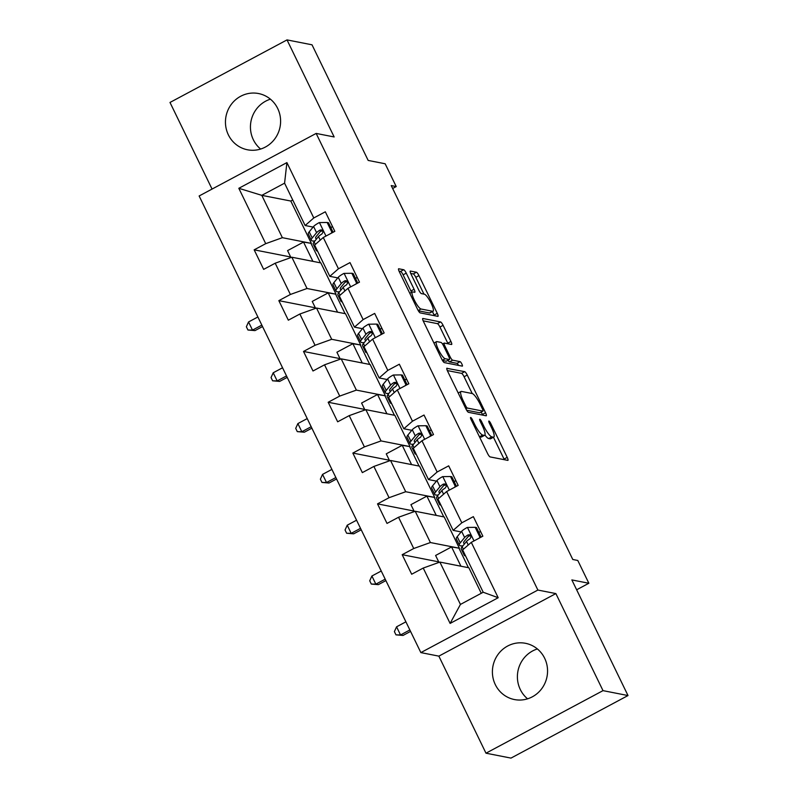 <?xml version="1.0" encoding="UTF-8"?>
<svg xmlns="http://www.w3.org/2000/svg" width="798" height="798" viewBox="0 0 798 798"><rect width="100%" height="100%" fill="white"/><g stroke="black" fill="none" stroke-linecap="round" stroke-linejoin="round"><path stroke-width="1.2" d="M470.69 417.454A2.524 0.549 61.9 0 0 470.591 417.464A2.524 0.549 61.9 0 0 471.089 419.558L487.588 453.523A3.611 0.788 61.9 0 0 490.122 456.915L507.777 460.376A3.611 0.788 61.9 0 0 507.927 460.366A3.611 0.788 61.9 0 0 507.209 457.374L490.72 423.409A2.524 0.549 61.9 0 0 488.945 421.035A2.524 0.549 61.9 0 0 488.845 421.045A2.524 0.549 61.9 0 0 489.344 423.139L491.478 427.538A11.541 2.514 61.9 0 1 493.782 437.095A11.541 2.514 61.9 0 1 493.304 437.144L491.837 436.855A11.541 2.514 61.9 0 1 483.728 426.012L481.593 421.613A2.524 0.549 61.9 0 0 479.817 419.249A2.524 0.549 61.9 0 0 479.718 419.259A2.524 0.549 61.9 0 0 480.216 421.344L482.351 425.743A11.541 2.514 61.9 0 1 484.655 435.309A11.541 2.514 61.9 0 1 484.177 435.359L482.71 435.07A11.541 2.514 61.9 0 1 474.601 424.217L472.466 419.828A2.524 0.549 61.9 0 0 470.69 417.454M228.358 134.842A28.668 27.541 -78.9 0 0 247.5 149.785A28.668 27.541 -78.9 0 0 274.911 138.732A28.668 27.541 -78.9 0 0 277.694 108.468A28.668 27.541 -78.9 0 0 258.542 93.536A28.668 27.541 -78.9 0 0 231.141 104.588A28.668 27.541 -78.9 0 0 228.358 134.842M260.627 149.046A28.668 27.541 101.1 0 1 253.345 139.75A28.668 27.541 101.1 0 1 270.422 99.171M495.309 684.624A28.668 27.541 -78.9 0 0 514.461 699.557A28.668 27.541 -78.9 0 0 541.862 688.504A28.668 27.541 -78.9 0 0 544.655 658.25A28.668 27.541 -78.9 0 0 525.503 643.308A28.668 27.541 -78.9 0 0 498.092 654.36A28.668 27.541 -78.9 0 0 495.309 684.624M527.578 698.829A28.668 27.541 101.1 0 1 520.306 689.532A28.668 27.541 101.1 0 1 537.373 648.954M406.252 273.135A3.611 0.788 61.9 0 0 403.718 269.744L398.761 268.776A3.611 0.788 61.9 0 0 398.611 268.786A3.611 0.788 61.9 0 0 399.329 271.779L417.653 309.504A3.611 0.788 61.9 0 0 420.187 312.896L437.853 316.357A3.611 0.788 61.9 0 0 437.992 316.347A3.611 0.788 61.9 0 0 437.274 313.355L418.96 275.629A3.611 0.788 61.9 0 0 416.426 272.238L410.441 271.071A3.611 0.788 61.9 0 0 410.292 271.081A3.611 0.788 61.9 0 0 411.01 274.073L418.85 290.213A3.611 0.788 61.9 0 0 421.384 293.604L424.356 294.193A9.646 2.105 61.9 0 1 430.75 302.502A9.646 2.105 61.9 0 1 433.055 311.25A9.646 2.105 61.9 0 1 432.656 311.29L421.025 309.006A9.646 2.105 61.9 0 1 414.631 300.696A9.646 2.105 61.9 0 1 412.327 291.948A9.646 2.105 61.9 0 1 412.726 291.908L414.661 292.287A3.611 0.788 61.9 0 0 414.81 292.268A3.611 0.788 61.9 0 0 414.092 289.285L406.252 273.135L403.09 274.831A3.611 0.788 61.9 0 0 400.556 271.44L399.04 271.14M603.009 690.639L555.877 593.582L438.85 656.136L485.982 753.192L603.009 690.639L628.006 695.547L571.857 579.927L588.854 583.258L577.782 560.465L572.784 559.488L391.229 185.585L396.227 186.562L385.155 163.77L368.167 160.428L312.018 44.808L287.021 39.9L169.994 102.453L212.059 189.066M555.877 593.582L537.882 590.051L316.158 133.426L334.153 136.957L287.021 39.9M447.04 368.197A3.611 0.788 61.9 0 0 446.89 368.217A3.611 0.788 61.9 0 0 447.608 371.2L465.932 408.925A3.611 0.788 61.9 0 0 468.466 412.317L486.122 415.788A3.611 0.788 61.9 0 0 486.271 415.768A3.611 0.788 61.9 0 0 485.553 412.775L467.239 375.06A3.611 0.788 61.9 0 0 464.705 371.669L446.8 368.327M441.793 359.21L423.469 321.494A3.611 0.788 61.9 0 1 422.75 318.502A3.611 0.788 61.9 0 1 422.9 318.482L440.566 321.953A3.611 0.788 61.9 0 1 443.099 325.345L450.94 341.484A3.611 0.788 61.9 0 1 451.658 344.477A3.611 0.788 61.9 0 1 451.508 344.497L444.346 343.09A3.611 0.788 61.9 0 0 444.197 343.1A3.611 0.788 61.9 0 0 444.915 346.093L450.112 356.796A3.611 0.788 61.9 0 0 452.646 360.187L460.107 361.654A2.524 0.549 61.9 0 1 461.783 363.828A2.524 0.549 61.9 0 1 462.381 366.122A2.524 0.549 61.9 0 1 462.281 366.132L444.326 362.601A3.611 0.788 61.9 0 1 441.793 359.21M628.006 695.547L510.979 758.1L485.982 753.192M537.882 590.051L420.855 652.604L199.131 195.979L316.158 133.426M290.671 257.006L254.163 249.834L263.649 269.375L275.2 263.21L290.382 294.472L278.841 300.647L288.327 320.188L299.868 314.013L315.05 345.285L303.509 351.449L312.996 370.99L324.537 364.826L339.719 396.087L328.178 402.262L337.664 421.803L349.215 415.628L364.397 446.9L352.846 453.065L362.342 472.616L373.883 466.441L389.065 497.703L377.524 503.877L387.01 523.418L398.551 517.254L413.733 548.515L402.192 554.69L411.678 574.231L423.229 568.056L450.112 623.428L498.191 597.732L483.209 592.246L462.65 549.912L471.299 542.361L482.85 536.186L473.354 516.645L461.813 522.82L453.164 530.371L437.982 499.099L446.631 491.548L458.172 485.384L448.685 465.842L437.144 472.007L428.486 479.558L413.304 448.286L421.962 440.745L433.504 434.571L424.017 415.03L412.466 421.204L403.818 428.745L388.636 397.484L397.284 389.933L408.835 383.768L399.339 364.227L387.798 370.392L379.15 377.943L363.968 346.671L372.616 339.13L384.157 332.956L374.671 313.415L363.13 319.589L354.472 327.13L339.29 295.868L347.948 288.317L359.489 282.143L350.003 262.602L338.452 268.776L329.803 276.327L314.621 245.056L323.27 237.505L334.821 231.34L325.325 211.799L313.784 217.964L305.135 225.515L284.577 183.171L261.804 195.35L282.362 237.684L311.36 243.38L303.539 242.073L287.569 250.612L290.941 257.555M254.163 249.834L265.714 243.669L238.821 188.298L286.901 162.602L313.784 217.964M323.27 237.505L338.452 268.776M347.948 288.317L363.13 319.589M372.616 339.13L387.798 370.392M397.284 389.933L412.466 421.204M421.962 440.745L437.144 472.007M446.631 491.548L461.813 522.82M471.299 542.361L498.191 597.732M336.028 294.193L307.031 288.497L291.849 257.225L320.846 262.921L336.028 294.193L328.207 292.886L312.237 301.425L315.609 308.367M337.783 277.894L329.803 276.327M291.849 257.225L275.2 263.21M307.031 288.497L290.382 294.472M360.696 344.995L331.699 339.3L316.517 308.038L345.514 313.734L360.696 344.995L352.886 343.699L336.906 352.227L340.277 359.17M362.452 328.696L354.472 327.13M316.517 308.038L299.868 314.013M331.699 339.3L315.05 345.285M385.364 395.808L356.377 390.112L341.195 358.851L370.182 364.536L385.364 395.808L377.554 394.501L361.584 403.04L364.955 409.982M387.12 379.509L379.15 377.943M341.195 358.851L324.537 364.826M356.377 390.112L339.719 396.087M410.042 446.611L381.045 440.925L365.863 409.653L394.86 415.349L410.042 446.611L402.222 445.314L386.252 453.853L389.624 460.795M411.788 430.312L403.818 428.745M365.863 409.653L349.215 415.628M381.045 440.925L364.397 446.9M434.711 497.423L405.713 491.728L390.531 460.466L419.529 466.152L434.711 497.423L426.9 496.117L410.92 504.655L414.292 511.598M436.466 481.124L428.486 479.558M390.531 460.466L373.883 466.441M405.713 491.728L389.065 497.703M459.379 548.236L430.391 542.54L415.209 511.269L444.197 516.964L459.379 548.236L451.568 546.929L435.598 555.468L438.97 562.41M461.134 531.937L453.164 530.371M415.209 511.269L398.551 517.254M430.391 542.54L413.733 548.515M450.112 623.428L460.436 604.425L439.878 562.081L468.875 567.777L481.264 593.293M439.878 562.081L423.229 568.056M438.85 656.136L420.855 652.604M392.636 188.488L396.227 186.562M576.645 589.792L588.854 583.258M460.436 604.425L483.209 592.246M292.746 199.999L290.791 201.036L311.36 243.38M290.791 201.036L261.804 195.35L238.821 188.298M313.105 227.081L305.135 225.515M320.407 262.831L311.04 243.55M345.075 313.644L335.709 294.362M369.743 364.457L360.377 345.165M394.421 415.259L385.055 395.978M419.09 466.072L409.723 446.78M443.758 516.875L434.391 497.593M468.436 567.687L459.069 548.406M286.901 162.602L284.577 183.171M282.362 237.684L265.714 243.669M460.935 566.211L451.568 546.929M438.701 561.852L402.192 554.69M480.546 531.438L478.81 532.366M455.867 480.635L454.142 481.563M414.022 511.049L377.524 503.877M436.257 515.408L426.9 496.117M431.199 429.823L429.464 430.75A23.332 3.99 154.1 0 0 431.269 429.972M389.354 460.237L352.846 453.065M411.588 464.596L402.222 445.314M406.531 379.02L404.795 379.938A23.332 3.99 154.1 0 0 406.601 379.17M364.686 409.424L328.178 402.262M386.92 413.793L377.554 394.501M381.853 328.207L380.127 329.135M340.008 358.621L303.509 351.449M362.252 362.98L352.886 343.699M357.185 277.395L355.449 278.322M315.34 307.809L278.841 300.647M337.574 312.168L328.207 292.886M332.517 226.592L330.781 227.52A23.332 3.99 154.1 0 0 332.586 226.742M312.906 261.365L303.539 242.073M479.428 436.735A11.541 2.514 61.9 0 0 479.538 436.755L482.71 435.07M484.655 435.309L481.493 436.995A11.541 2.514 61.9 0 1 481.014 437.045L479.538 436.755M484.925 435.02A11.541 2.514 61.9 0 0 488.665 438.551L491.837 436.855M493.782 437.095L490.62 438.79A11.541 2.514 61.9 0 1 490.142 438.84L488.665 438.551M504.336 459.708A3.611 0.788 61.9 0 0 504.047 459.069L493.463 437.264M472.226 393.544L464.077 376.746A3.611 0.788 61.9 0 0 461.543 373.354L447.319 370.561M482.68 415.11A3.611 0.788 61.9 0 0 482.391 414.471L481.204 412.027M465.593 405.683A2.524 0.549 61.9 0 0 467.369 408.047L482.87 411.1A2.524 0.549 61.9 0 0 482.98 411.09A2.524 0.549 61.9 0 0 482.471 408.995L480.226 404.357A11.541 2.514 61.9 0 0 472.117 393.514L461.513 391.429A11.541 2.514 61.9 0 0 461.045 391.479A11.541 2.514 61.9 0 0 463.339 401.045L465.593 405.683L464.606 406.202M479.877 412.696A2.524 0.549 61.9 0 1 479.817 412.775A2.524 0.549 61.9 0 1 479.708 412.785L466.631 410.222M423.179 320.856L437.404 323.649L440.566 321.953M448.067 343.818A3.611 0.788 61.9 0 0 447.778 343.18L439.937 327.03A3.611 0.788 61.9 0 0 437.404 323.649M447.987 360.307A3.611 0.788 61.9 0 0 449.483 361.883L456.945 363.349L460.107 361.654M458.561 365.394A2.524 0.549 61.9 0 0 456.945 363.349M436.915 341.624A9.646 2.105 61.9 0 0 436.516 341.664A9.646 2.105 61.9 0 0 438.81 350.422A9.646 2.105 61.9 0 0 445.214 358.731L449.314 359.539A3.611 0.788 61.9 0 0 449.464 359.519A3.611 0.788 61.9 0 0 448.745 356.526L443.538 345.823A3.611 0.788 61.9 0 0 441.005 342.432L436.915 341.624M446.391 361.095A3.611 0.788 61.9 0 1 446.301 361.205A3.611 0.788 61.9 0 1 446.152 361.225L442.491 360.506M411.519 292.377A3.611 0.788 61.9 0 0 410.93 290.971L403.09 274.831M433.055 311.25L429.893 312.936A9.646 2.105 61.9 0 1 429.494 312.986L418.351 310.791M423.947 294.113L415.798 277.325A3.611 0.788 61.9 0 0 413.264 273.933L410.721 273.435M434.411 315.689A3.611 0.788 61.9 0 0 434.112 315.05L432.436 311.579M479.169 538.161L479.927 537.094L475.179 527.318L467.279 527.448A9.736 1.666 154.1 0 0 461.623 531.338L457.224 536.675A28.11 4.808 154.1 0 0 456.366 538.969L459.369 545.154A28.11 4.808 154.1 0 0 462.93 545.802M468.356 536.346A23.332 3.99 154.1 0 0 470.63 535.618M478.82 532.396A23.332 3.99 154.1 0 0 480.615 531.588M464.536 553.802A28.11 4.808 154.1 0 0 464.276 555.248A28.11 4.808 154.1 0 0 465.573 555.937M481.114 537.114L476.486 527.578L475.179 527.318M464.276 555.248L461.264 549.064A28.11 4.808 -25.9 0 1 462.132 546.77L466.521 541.433A9.736 1.666 -25.9 0 1 469.932 538.83L470.98 537.044L470.65 535.638L469.573 534.77L468.027 534.929A9.736 1.666 154.1 0 0 464.626 537.533L460.237 542.859A28.11 4.808 154.1 0 0 459.369 545.154M464.715 543.638A23.332 3.99 -25.9 0 1 463.668 543.069A23.332 3.99 -25.9 0 1 464.386 541.164L468.775 535.827A4.958 0.848 -25.9 0 1 469.473 535.209L468.027 534.929M405.913 621.822L396.566 626.819L400.526 634.959L403.02 635.447L410.571 631.418M409.863 629.961L400.526 634.959L395.978 634.859L394.392 631.607L396.566 626.819M403.02 635.447L395.978 634.859M479.927 537.094L480.825 537.273M454.491 487.349L455.259 486.281L450.511 476.516L442.601 476.635A9.736 1.666 154.1 0 0 436.955 480.536L432.556 485.862A28.11 4.808 154.1 0 0 431.698 488.157L434.701 494.341A28.11 4.808 154.1 0 0 438.262 494.989M443.688 485.533A23.332 3.99 154.1 0 0 445.962 484.805M454.152 481.583A23.332 3.99 154.1 0 0 455.937 480.785M439.868 502.989A28.11 4.808 154.1 0 0 439.598 504.446A28.11 4.808 154.1 0 0 440.905 505.134M456.446 486.311L451.808 476.765L450.511 476.516M439.598 504.446L436.596 498.251A28.11 4.808 -25.9 0 1 437.464 495.967L441.853 490.63A9.736 1.666 -25.9 0 1 445.254 488.027L446.311 486.231L445.982 484.835L444.905 483.957L443.359 484.117A9.736 1.666 154.1 0 0 439.957 486.72L435.558 492.057A28.11 4.808 154.1 0 0 434.701 494.341M440.047 492.825A23.332 3.99 -25.9 0 1 439 492.256A23.332 3.99 -25.9 0 1 439.718 490.361L444.107 485.024A4.958 0.848 -25.9 0 1 444.795 484.396L443.359 484.117M381.235 571.019L371.898 576.006L375.848 584.146L378.352 584.645L385.893 580.605M385.195 579.158L375.848 584.146L371.299 584.056L369.723 580.794L371.898 576.006M378.352 584.645L371.299 584.056M455.259 486.281L456.157 486.461M429.823 436.536L430.581 435.479L425.843 425.703L417.933 425.833A9.736 1.666 154.1 0 0 412.277 429.723L407.888 435.06A28.11 4.808 154.1 0 0 407.02 437.344L410.032 443.538A28.11 4.808 154.1 0 0 413.593 444.177M419.02 434.72A23.332 3.99 154.1 0 0 421.294 434.002M415.199 452.187A28.11 4.808 154.1 0 0 414.93 453.633A28.11 4.808 154.1 0 0 416.237 454.321M431.768 435.499L427.139 425.962L425.843 425.703M414.93 453.633L411.928 447.449A28.11 4.808 -25.9 0 1 412.785 445.154L417.184 439.818A9.736 1.666 -25.9 0 1 420.586 437.214L421.643 435.429L421.314 434.022L419.977 433.085L418.691 433.304A9.736 1.666 154.1 0 0 415.279 435.908L410.89 441.244A28.11 4.808 154.1 0 0 410.032 443.538M415.369 442.012A23.332 3.99 -25.9 0 1 414.322 441.454A23.332 3.99 -25.9 0 1 415.04 439.548L419.439 434.212A4.958 0.848 -25.9 0 1 420.127 433.593L418.691 433.304M356.566 520.206L347.23 525.194L351.18 533.343L353.684 533.832L361.225 529.802M360.516 528.346L351.18 533.343L346.631 533.244L345.055 529.982L347.23 525.194M353.684 533.832L346.631 533.244M430.581 435.479L431.489 435.648M405.155 385.733L405.913 384.666L401.165 374.89L393.264 375.02A9.736 1.666 154.1 0 0 387.609 378.92L383.22 384.247A28.11 4.808 154.1 0 0 382.352 386.541L385.354 392.726A28.11 4.808 154.1 0 0 388.915 393.374M394.342 383.918A23.332 3.99 154.1 0 0 396.616 383.19M390.521 401.374A28.11 4.808 154.1 0 0 390.262 402.82A28.11 4.808 154.1 0 0 391.569 403.509M407.1 384.686L402.471 375.15L401.165 374.89M390.262 402.82L387.259 396.636A28.11 4.808 -25.9 0 1 388.117 394.342L392.506 389.015A9.736 1.666 -25.9 0 1 395.918 386.412L396.975 384.616L396.636 383.22L395.559 382.342L394.022 382.501A9.736 1.666 154.1 0 0 390.611 385.105L386.222 390.441A28.11 4.808 154.1 0 0 385.354 392.726M390.701 391.21A23.332 3.99 -25.9 0 1 389.653 390.641A23.332 3.99 -25.9 0 1 390.372 388.736L394.761 383.409A4.958 0.848 -25.9 0 1 395.459 382.781L394.022 382.501M331.898 469.394L322.552 474.391L326.512 482.531L329.005 483.019L336.556 478.99M335.848 477.543L326.512 482.531L321.963 482.431L320.377 479.179L322.552 474.391M329.005 483.019L321.963 482.431M405.913 384.666L406.81 384.845M380.476 334.921L381.245 333.853L376.496 324.088L368.586 324.207A9.736 1.666 154.1 0 0 362.94 328.108L358.541 333.444A28.11 4.808 154.1 0 0 357.684 335.729L360.686 341.923A28.11 4.808 154.1 0 0 364.247 342.561M369.674 333.105A23.332 3.99 154.1 0 0 371.948 332.377M380.137 329.165A23.332 3.99 154.1 0 0 381.933 328.357M365.853 350.561A28.11 4.808 154.1 0 0 365.584 352.018A28.11 4.808 154.1 0 0 366.89 352.706M382.432 333.883L377.793 324.337L376.496 324.088M365.584 352.018L362.581 345.823A28.11 4.808 -25.9 0 1 363.449 343.539L367.838 338.202A9.736 1.666 -25.9 0 1 371.24 335.599L372.297 333.813L371.968 332.407L370.89 331.529L369.344 331.689A9.736 1.666 154.1 0 0 365.943 334.292L361.544 339.629A28.11 4.808 154.1 0 0 360.686 341.923M366.033 340.397A23.332 3.99 -25.9 0 1 364.985 339.828A23.332 3.99 -25.9 0 1 365.703 337.933L370.092 332.596A4.958 0.848 -25.9 0 1 370.781 331.978L369.344 331.689M307.22 418.591L297.883 423.578L301.834 431.728L304.337 432.217L311.878 428.177M311.18 426.731L301.834 431.728L297.285 431.628L295.709 428.366L297.883 423.578M304.337 432.217L297.285 431.628M381.245 333.853L382.142 334.033M355.808 284.118L356.566 283.051L351.828 273.275L343.918 273.405A9.736 1.666 154.1 0 0 338.262 277.295L333.873 282.632A28.11 4.808 154.1 0 0 333.005 284.926L336.018 291.11A28.11 4.808 154.1 0 0 339.579 291.759M345.005 282.302A23.332 3.99 154.1 0 0 347.28 281.574M355.469 278.352A23.332 3.99 154.1 0 0 357.255 277.544M341.185 299.759A28.11 4.808 154.1 0 0 340.916 301.205A28.11 4.808 154.1 0 0 342.222 301.893M357.753 283.071L353.125 273.534L351.828 273.275M340.916 301.205L337.913 295.021A28.11 4.808 -25.9 0 1 338.771 292.726L343.17 287.4A9.736 1.666 -25.9 0 1 346.571 284.786L347.629 283.001L347.3 281.604L345.963 280.657L344.676 280.886A9.736 1.666 154.1 0 0 341.275 283.49L336.876 288.816A28.11 4.808 154.1 0 0 336.018 291.11M341.364 289.594A23.332 3.99 -25.9 0 1 340.307 289.026A23.332 3.99 -25.9 0 1 341.025 287.12L345.424 281.794A4.958 0.848 -25.9 0 1 346.113 281.165L344.676 280.886M282.552 367.778L273.215 372.776L277.165 380.915L279.669 381.404L287.21 377.374M286.512 375.918L277.165 380.915L272.617 380.816L271.041 377.564L273.215 372.776M279.669 381.404L272.617 380.816M356.566 283.051L357.474 283.23M331.14 233.305L331.898 232.238L327.15 222.472L319.25 222.592A9.736 1.666 154.1 0 0 313.594 226.492L309.205 231.829A28.11 4.808 154.1 0 0 308.337 234.113L311.34 240.298A28.11 4.808 154.1 0 0 314.901 240.946M320.327 231.49A23.332 3.99 154.1 0 0 322.611 230.762M316.507 248.946A28.11 4.808 154.1 0 0 316.247 250.402A28.11 4.808 154.1 0 0 317.554 251.091M333.085 232.268L328.457 222.722L327.15 222.472M316.247 250.402L313.245 244.208A28.11 4.808 -25.9 0 1 314.103 241.924L318.492 236.587A9.736 1.666 -25.9 0 1 321.903 233.984L322.961 232.188L322.621 230.792L321.544 229.914L320.008 230.073A9.736 1.666 154.1 0 0 316.597 232.677L312.208 238.013A28.11 4.808 154.1 0 0 311.34 240.298M316.686 238.782A23.332 3.99 -25.9 0 1 315.639 238.213A23.332 3.99 -25.9 0 1 316.357 236.318L320.746 230.981A4.958 0.848 -25.9 0 1 321.444 230.353L320.008 230.073M257.884 316.976L248.537 321.963L252.497 330.103L254.991 330.601L262.542 326.562M261.834 325.115L252.497 330.103L247.949 330.013L246.363 326.751L248.537 321.963M254.991 330.601L247.949 330.013M331.898 232.238L332.796 232.418M473.613 424.745L474.601 424.217M481.014 437.045L484.177 435.359M480.605 422.142L481.593 421.613M482.73 426.541L483.728 426.012M490.142 438.84L493.304 437.144M489.733 423.938L490.72 423.409M504.047 459.069L507.209 457.374M471.478 420.356L472.466 419.828M461.543 373.354L464.705 371.669M464.077 376.746L467.239 375.06M482.391 414.471L485.553 412.775M465.892 408.845L467.369 408.047M479.708 412.785L482.87 411.1M462.361 401.574L463.339 401.045M439.937 327.03L443.099 325.345M447.778 343.18L450.94 341.484M443.927 346.621L444.915 346.093M449.104 357.344L450.112 356.796M449.483 361.883L452.646 360.187M442.351 360.267L445.214 358.731M446.152 361.225L449.314 359.539M410.93 290.971L414.092 289.285M418.192 310.522L421.025 309.006M429.494 312.986L432.656 311.29M413.264 273.933L416.426 272.238M415.798 277.325L418.96 275.629M434.112 315.05L437.274 313.355M400.556 271.44L403.718 269.744M474.012 540.914L467.468 527.438M460.237 542.859L457.224 536.675M463.359 549.293L462.132 546.77M464.626 537.533L461.623 531.338M468.256 545.014L466.521 541.433M449.344 490.102L442.8 476.635M435.558 492.057L432.556 485.862M438.681 498.481L437.464 495.967M439.957 486.72L436.955 480.536M443.588 494.201L441.853 490.63M424.676 439.289L418.132 425.823M410.89 441.244L407.888 435.06M414.012 447.678L412.785 445.154M415.279 435.908L412.277 429.723M418.92 443.399L417.184 439.818M399.998 388.486L393.464 375.02M386.222 390.441L383.22 384.247M389.344 396.865L388.117 394.342M390.611 385.105L387.609 378.92M394.242 392.586L392.506 389.015M375.329 337.674L368.786 324.207M361.544 339.629L358.541 333.444M364.666 346.063L363.449 343.539M365.943 334.292L362.94 328.108M369.574 341.783L367.838 338.202M350.661 286.871L344.118 273.395M336.876 288.816L333.873 282.632M339.998 295.25L338.771 292.726M341.275 283.49L338.262 277.295M344.906 290.971L343.17 287.4M325.983 236.058L319.449 222.592M312.208 238.013L309.205 231.829M315.33 244.437L314.103 241.924M316.597 232.677L313.594 226.492M320.237 240.158L318.492 236.587M479.817 412.775L482.98 411.09M458.192 393.005L461.045 391.479M442.511 344.008L444.197 343.1M433.942 343.05L436.516 341.664M446.301 361.205L449.464 359.519M409.783 293.305L412.327 291.948"/></g></svg>
